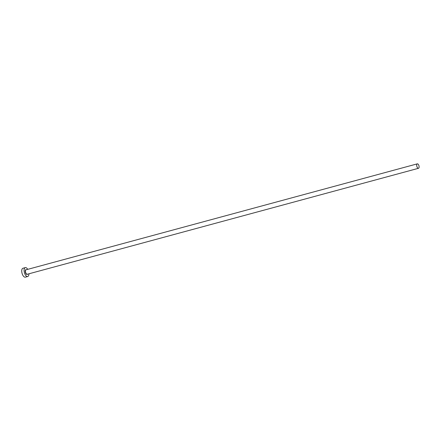 <?xml version="1.0" encoding="UTF-8"?>
<svg xmlns="http://www.w3.org/2000/svg" width="441" height="441" viewBox="0 0 441 441"><rect width="100%" height="100%" fill="white"/><g stroke="black" fill="none" stroke-linecap="round" stroke-linejoin="round"><path stroke-width="0.66" d="M416.844 166.362A2.304 1.091 74.8 0 0 418.498 168.297A2.304 1.091 74.8 0 0 418.95 165.783A2.304 1.091 74.8 0 0 417.296 163.854A2.304 1.091 74.8 0 0 416.844 166.362M27.728 269.352A4.603 2.183 74.8 0 0 25.302 267.621A4.603 2.183 74.8 0 0 24.398 272.643A4.603 2.183 74.8 0 0 27.706 276.513A4.603 2.183 74.8 0 0 28.93 273.795M25.302 267.621L22.954 268.255A4.603 2.183 74.8 0 0 22.05 273.282A4.603 2.183 74.8 0 0 25.358 277.146L27.706 276.513M27.535 274.175A2.486 1.18 -105.2 0 1 25.369 272.378A2.486 1.18 -105.2 0 1 26.333 269.727M417.296 163.854L26.058 269.804A2.304 1.091 74.8 0 0 25.606 272.312A2.304 1.091 74.8 0 0 27.265 274.247L418.498 168.297"/></g></svg>
